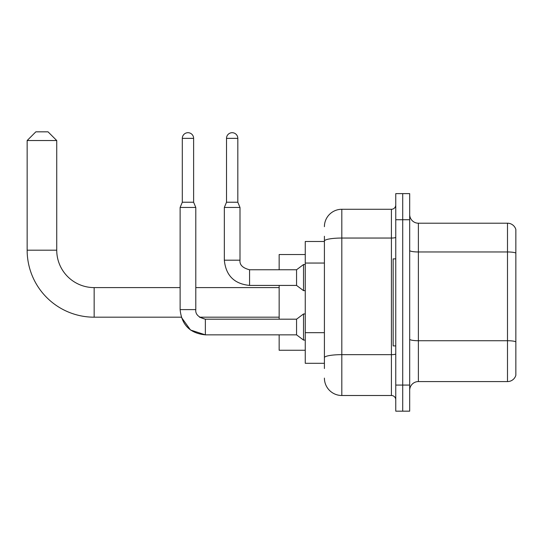 <?xml version="1.0" encoding="UTF-8"?>
<svg xmlns="http://www.w3.org/2000/svg" width="543" height="543" viewBox="0 0 543 543"><rect width="100%" height="100%" fill="white"/><g stroke="black" fill="none" stroke-linecap="round" stroke-linejoin="round"><path stroke-width="0.81" d="M324.409 257.83L324.409 236.259L324.409 241.479L305.261 241.479L305.261 363.308L324.409 363.308M324.409 368.527L324.409 236.259M324.409 226.682A17.403 17.403 0 0 1 341.812 209.279L341.812 395.501L391.415 395.501A4.351 4.351 0 0 1 395.766 399.852A4.351 4.351 0 0 0 391.415 395.501L391.415 209.279A4.351 4.351 0 0 0 395.766 204.928M395.766 385.062L395.766 411.166L402.723 411.166L402.723 385.062L402.723 411.166L409.687 411.166L409.687 385.062L402.723 385.062L402.723 219.725L402.723 385.062L395.766 385.062L395.766 219.725L402.723 219.725L402.723 193.62L402.723 219.725L409.687 219.725L409.687 385.062M409.687 219.725L409.687 193.62L395.766 193.62L395.766 219.725M341.812 209.279L391.415 209.279M324.409 360.695L324.409 337.889M341.812 395.501A17.403 17.403 0 0 1 324.409 378.098M409.687 390.281A8.702 8.702 0 0 1 418.388 381.58L507.495 381.58L507.495 223.207L418.388 223.207A8.702 8.702 0 0 1 409.687 214.505A8.702 8.702 0 0 0 418.388 223.207L418.388 381.58M515.85 229.472A8.702 8.702 0 0 0 507.495 223.207A8.702 8.702 0 0 1 515.85 229.472L515.85 375.315A8.702 8.702 0 0 1 507.495 381.58M205.363 319.203L205.363 334.848L190.491 330.001L181.294 317.187L94.156 317.187A67.006 67.006 0 0 1 27.15 250.18L27.15 140.535L35.852 131.834L48.035 131.834L56.737 140.535L27.15 140.535M94.156 317.187L94.156 287.6A37.419 37.419 0 0 1 56.737 250.18L56.737 140.535M279.156 285.421L279.156 319.189M279.156 334.848L279.156 350.255L305.261 350.255M305.261 254.531L279.156 254.531L279.156 269.762M395.766 258.882L393.152 258.882L393.152 345.905L395.766 345.905M193.62 202.234L182.305 202.234L182.305 138.363A5.654 5.654 0 0 1 187.959 132.702A5.654 5.654 0 0 1 193.62 138.363L193.62 202.234L195.792 207.453L195.792 309.612C195.27 314.254 198.46 317.445 205.363 319.189L199.505 317.187L279.156 317.187M205.363 319.189L296.559 319.189L296.559 334.848L205.363 334.848C190.057 333.334 181.64 324.924 180.127 309.612L180.127 207.453L195.792 207.453M296.559 319.189L303.523 313.963L303.523 340.074L305.261 340.074M237.82 202.234L226.512 202.234L226.512 138.363A5.654 5.654 0 0 1 232.166 132.702A5.654 5.654 0 0 1 237.82 138.363L237.82 202.234L239.999 207.453L224.334 207.453L224.334 260.185L239.999 260.185C239.47 264.828 242.66 268.018 249.57 269.762L249.57 285.421C234.264 283.908 225.847 275.498 224.334 260.185C225.847 275.498 234.264 283.908 249.57 285.421L296.559 285.421L303.523 290.648L305.261 290.648M239.999 207.453L239.999 260.185C239.47 264.828 242.66 268.018 249.57 269.762L296.559 269.762L296.559 285.421M296.559 269.762L303.523 264.536L303.523 290.648M324.409 263.05L305.261 263.05M324.409 332.669L305.261 332.669M395.766 353.893A4.351 0.753 0 0 1 391.415 354.654L341.812 354.654A17.403 3.02 180 0 0 324.409 357.674M324.409 241.065A17.403 3.02 180 0 1 341.812 238.044L391.415 238.044A4.351 0.753 0 0 0 395.766 237.291M515.85 253.058A8.702 1.514 180 0 0 507.495 251.966L418.388 251.966A8.702 1.514 -0 0 1 409.687 250.459M515.85 341.818A8.702 1.514 180 0 0 507.495 340.726L418.388 340.726A8.702 1.514 0 0 1 409.687 339.219M27.15 250.18L56.737 250.18M180.127 309.612L195.792 309.612M182.305 138.363L193.62 138.363M226.512 138.363L237.82 138.363M279.156 287.6L195.792 287.6M180.127 287.6L94.156 287.6M296.559 334.848L303.523 340.074M303.523 313.963L305.261 313.963M182.305 202.234L180.127 207.453M226.512 202.234L224.334 207.453M303.523 264.536L305.261 264.536"/></g></svg>
